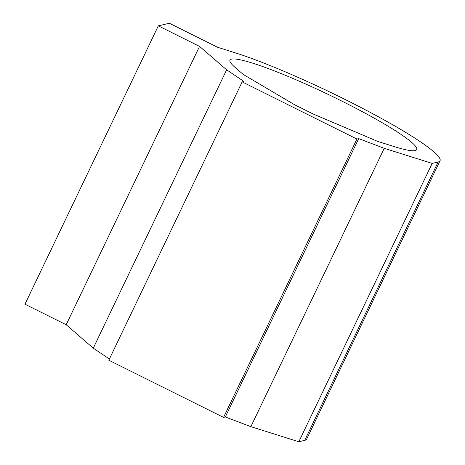 <?xml version="1.0" encoding="UTF-8"?>
<svg xmlns="http://www.w3.org/2000/svg" width="465" height="465" viewBox="0 0 465 465"><rect width="100%" height="100%" fill="white"/><g stroke="black" fill="none" stroke-linecap="round" stroke-linejoin="round"><path stroke-width="0.7" d="M225.327 416.966L358.689 138.622L384.23 148.318L250.868 426.667L225.327 416.966L223.56 417.384L108.804 360.224L242.166 81.875L356.922 139.035L223.56 417.384M304.738 440.355L438.1 162.006A129.404 14.374 25.6 0 0 440.041 160.762L306.679 439.111A129.404 14.374 25.6 0 1 304.738 440.355L298.821 441.75L250.868 426.667M298.821 441.75L432.183 163.401L384.23 148.318M438.1 162.006L432.183 163.401M440.041 160.762A129.404 14.374 25.6 0 0 367.065 110.722A129.404 14.374 25.6 0 0 234.999 52.743L217.568 47.261L169.365 23.25L158.321 25.854L199.543 46.39L226.635 69.82L93.273 348.169L66.187 324.733L199.543 46.39M66.187 324.733L24.959 304.197L158.321 25.854M109.385 359.009L93.273 348.169M242.166 81.875L243.933 81.462L226.635 69.82M313.189 114.012L294.74 104.823L243.201 74.423L234.999 67.332A103.521 11.497 25.6 0 1 229.983 60.119A103.521 11.497 25.6 0 1 328.307 94.476A103.521 11.497 25.6 0 1 416.704 149.579A103.521 11.497 25.6 0 1 394.012 146.533L377.615 141.372L313.189 114.012M358.689 138.622L356.922 139.035"/></g></svg>
